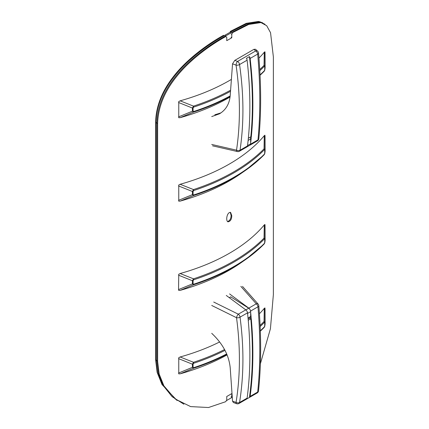 <?xml version="1.0" encoding="UTF-8"?>
<svg xmlns="http://www.w3.org/2000/svg" width="429" height="429" viewBox="0 0 429 429"><rect width="100%" height="100%" fill="white"/><g stroke="black" fill="none" stroke-linecap="round" stroke-linejoin="round"><path stroke-width="0.64" d="M155.931 122.807C156.306 106.462 162.693 90.68 175.091 75.466C188.272 58.907 209.02 43.962 224.222 35.714L223.525 35.307C208.199 43.71 187.339 58.859 174.19 75.654C162.167 90.675 155.979 106.204 155.625 122.26L155.625 359.867L157.127 372.34L162.028 384.566L157.432 372.887L155.931 360.414L155.931 122.807L155.625 122.26M177.134 400.568L162.028 384.566M229.944 32.325L230.539 31.258L231.247 31.66L247.131 23.568L259.368 21.627L262.789 22.893M259.368 21.627L258.408 21.45L246.257 23.338L230.539 31.258M232.153 397.281L231.703 397.554A180.636 104.29 0 0 1 226.335 400.675M231.151 31.607L230.207 32.17A179.22 103.469 180 0 1 225.112 35.108L224.131 35.655M183.912 404.225L172.115 396.686L163.031 385.339L158.371 373.589L156.842 361.02L156.842 123.413C157.239 106.826 163.787 90.83 176.48 75.434C189.747 58.955 210.462 44.123 225.6 35.977A180.636 104.29 0 0 0 231.703 32.448L247.908 24.131L260.36 22.142L264.972 24.239M229.301 297.683A181.488 104.783 0 0 0 230.786 296.814L230.786 296.879M231.773 215.669C231.692 219.348 230.421 221.396 227.955 221.831C225.477 220.876 226.968 211.856 230.614 212.43L231.773 215.669M227.617 221.562C229.933 220.592 231.086 218.49 231.07 215.267L230.244 212.291M193.071 191.377L193.683 190.546A1.421 0.574 -108.1 0 0 193.506 189.58L192.412 191.49L193.071 191.377L193.071 194.53L192.412 194.643L193.506 195.56A187.511 108.258 0 0 0 245.12 170.635L245.12 170.635A187.511 108.258 0 0 0 264.039 154.837A1.421 1.008 44.5 0 0 264.13 154.762A1.421 1.008 44.5 0 1 264.13 154.762A1.421 1.008 44.5 0 0 264.355 154.167A187.875 108.473 180 0 1 193.683 194.97A1.421 0.574 71.9 0 1 193.506 195.56L180.116 201.131L178.727 201.153M193.683 190.546A187.875 108.473 0 0 0 264.355 149.742A1.421 1.008 -135.5 0 0 264.039 148.858A187.511 108.258 180 0 1 193.506 189.58L180.116 184.282A181.488 104.783 0 0 0 264.275 135.693L264.8 135.371A181.488 104.783 0 0 0 264.924 135.226L264.897 149.641L264.039 148.858L264.275 135.693M264.355 149.742L264.704 150.021L264.897 149.641L264.897 152.794L264.355 154.167M264.2 154.681L264.768 153.609L265.106 151.308L264.773 153.587M193.683 194.97L193.071 194.53M264.731 153.721L264.13 154.762L245.12 170.635L240.492 173.847A181.488 104.783 180 0 1 180.116 201.131M179.011 201.126A181.488 104.783 180 0 1 178.764 201.196L178.764 184.969A181.488 104.783 0 0 0 179.022 184.899L180.116 184.282M264.843 135.205L265.025 136.009M193.071 107.926L193.683 107.089A1.421 0.574 -108.1 0 0 193.506 106.129L192.412 108.038L193.071 107.926L193.071 111.079L192.412 111.191L193.506 112.108A187.511 108.258 0 0 0 230.126 96.428M259.808 70.672A187.875 108.473 0 0 0 264.355 66.291A1.421 1.008 -135.5 0 0 264.039 65.406A187.511 108.258 180 0 1 259.743 69.557M264.355 66.291L264.704 66.57L264.897 66.189L264.039 65.406L264.275 52.241L264.8 51.92A181.488 104.783 -0 0 0 264.924 51.775L264.897 69.342L264.355 70.715A1.421 1.008 44.5 0 1 264.135 71.305A1.421 1.008 44.5 0 1 264.13 71.305A1.421 1.008 44.5 0 1 264.039 71.386A187.511 108.258 0 0 1 260.049 75.257L264.135 71.305L264.773 70.131L265.106 67.852L264.773 70.131M264.2 71.23L264.731 70.27M230.175 95.919A187.875 108.473 180 0 1 193.683 111.513A1.421 0.574 71.9 0 1 193.506 112.108L180.116 117.68L178.727 117.696M193.683 111.513L193.071 111.079M230.051 97.04A181.488 104.783 180 0 1 180.116 117.68M179.022 117.675A181.488 104.783 180 0 1 178.764 117.744L178.764 101.517A181.488 104.783 0 0 0 179.022 101.448L180.116 100.831L193.506 106.129A187.511 108.258 180 0 0 230.598 90.192M264.843 51.748L265.025 52.558M180.116 100.831A181.488 104.783 0 0 0 231.392 79.397M258.95 58.103A181.488 104.783 0 0 0 264.275 52.241M193.683 284.218L193.071 283.778L192.412 283.891L193.506 284.808A1.421 0.574 -108.1 0 0 193.683 284.218A187.875 108.473 180 0 0 264.355 243.415A1.421 1.008 44.5 0 1 264.135 244.004A1.421 1.008 44.5 0 1 264.13 244.01A1.421 1.008 44.5 0 1 264.039 244.085A187.511 108.258 0 0 1 245.12 259.883L264.135 244.004M193.071 283.778L193.071 280.625L192.412 280.738L192.412 283.891L178.544 289.591L178.764 274.217A181.488 104.783 0 0 0 179.022 274.147L180.116 273.53L193.506 278.829L192.412 280.738L178.544 275.187M193.071 280.625L193.683 279.794A1.421 0.574 -108.1 0 0 193.506 278.829A187.511 108.258 180 0 0 264.039 238.106A1.421 1.008 -135.5 0 1 264.355 238.991L264.704 239.269L264.897 238.889L264.039 238.106L264.275 224.941L264.8 224.619A181.488 104.783 0 0 0 264.924 224.474L264.897 242.042L264.355 243.415M264.2 243.929L264.768 242.857L265.106 240.556L265.025 225.182M180.116 290.379L193.506 284.808A187.511 108.258 0 0 0 245.12 259.883L240.492 263.095A181.488 104.783 180 0 1 180.116 290.379L178.727 290.401M179.011 290.374A181.488 104.783 180 0 1 178.764 290.444L178.544 289.591M180.116 273.53A181.488 104.783 0 0 0 264.275 224.941M264.843 224.453L265.025 225.257M227.091 354.885A181.488 104.783 180 0 1 180.116 373.836L179.022 373.825A181.488 104.783 180 0 1 178.764 373.895L178.764 357.668A181.488 104.783 0 0 0 179.022 357.598L180.116 356.982A181.488 104.783 0 0 0 219.659 341.956M259.427 313.765A181.488 104.783 0 0 0 264.275 308.392L264.8 308.076A181.488 104.783 0 0 0 264.924 307.925L264.897 322.34L264.039 321.562A187.511 108.258 180 0 1 260.092 325.386M264.843 307.904L265.025 308.708M232.143 32.186L232.754 32.529L231.773 34.277L231.773 37.752A181.488 104.783 180 0 1 226.753 40.653L226.753 37.173L225.128 36.234M231.07 396.659L231.773 397.066L231.773 393.586A181.488 104.783 0 0 1 226.753 396.487L226.753 399.962L225.729 401.683L208.532 407.518L190.637 406.606L175.322 399.067L163.905 385.875L159.17 374.056L157.625 361.39L157.625 123.783C158.028 107.1 164.634 91.012 177.434 75.531C190.487 59.368 210.762 44.718 225.729 36.583M231.773 397.066L232.271 397.351M232.754 32.529L248.686 24.453L260.939 22.576L266.688 25.713L270.549 32.706L273.375 56.955L273.375 294.562L270.426 328.727L260.382 363.754M193.683 367.669L193.071 367.235L192.412 367.342L193.506 368.264A1.421 0.574 -108.1 0 0 193.683 367.669A187.875 108.473 180 0 0 226.689 353.93M193.071 367.235L193.071 364.076L192.412 364.189L192.412 367.342L178.544 373.048M193.071 364.076L193.683 363.245A1.421 0.574 -108.1 0 0 193.506 362.285L192.412 364.189L178.544 358.639M260.146 326.517A187.875 108.473 0 0 0 264.355 322.442A1.421 1.008 -135.5 0 0 264.039 321.562L264.275 308.392M264.355 322.442L264.704 322.726L264.897 322.34L264.897 325.493L264.355 326.866A1.421 1.008 44.5 0 1 264.135 327.456A1.421 1.008 44.5 0 1 264.13 327.461A1.421 1.008 44.5 0 1 264.039 327.541A187.511 108.258 0 0 1 260.328 331.15L264.135 327.456L264.773 326.287L265.106 324.008L265.025 308.633M264.2 327.386L264.731 326.426M180.116 373.836L193.506 368.264A187.511 108.258 0 0 0 226.861 354.333M179.022 373.825L178.727 373.852M180.116 356.982L193.506 362.285A187.511 108.258 180 0 0 224.56 349.538M231.07 33.87L231.773 34.277M231.07 37.35L231.773 37.752M248.128 140.401L250.649 138.948A2.837 1.641 -120 0 0 250.182 137.194M250.649 138.948L250.649 143.801L247.635 145.538L247.635 144.809M247.635 145.538A2.837 1.641 60 0 1 247.083 146.815L250.059 145.099A2.837 1.641 -120 0 0 250.649 143.801M248.112 318.924L250.059 317.803A2.837 1.641 -120 0 0 250.649 316.5L248.026 318.012M247.635 314.119L247.635 313.39L250.649 311.647L250.649 316.5M230.732 296.847L248.734 308.231L245.833 309.904M250.649 311.647A2.837 1.641 -120 0 0 248.734 308.231M247.083 311.475A2.837 1.641 60 0 1 247.635 313.39M220.951 112.87L214.811 114.8M253.936 49.33L255.695 50.949A2.837 1.963 -47.4 0 1 257.614 51.18L255.539 49.265L253.936 49.33L234.76 60.398L232.534 63.846L230.212 95.463C229.477 103.829 225.89 109.953 219.455 113.824L211.722 116.586M258.816 138.69A2.837 1.893 -174.5 0 0 258.816 138.685A2.837 1.893 -174.5 0 1 258.816 138.685C261.341 112.489 261.245 83.934 258.521 53.019A2.837 1.335 174.9 0 1 257.679 54.081C260.403 85.065 260.505 113.664 257.979 139.875A2.837 1.641 60 0 1 257.411 140.878A2.837 2.837 0 0 0 258.816 138.69A2.837 1.893 -174.5 0 1 257.979 139.875L250.627 144.123M250.096 145.077A2.837 1.641 60 0 1 249.941 145.19A2.837 1.641 60 0 1 249.769 145.265M234.76 60.398L237.564 61.417A2.837 1.233 109.9 0 0 236.057 65.122A2.837 1.443 -8.3 0 0 239.548 64.548A2.837 1.641 -120 0 0 237.564 61.417L255.695 50.949A2.837 1.641 60 0 1 257.679 54.081L250.123 58.446A380.679 219.787 60 0 1 250.649 143.072M248.348 138.251L250.809 136.83A380.443 219.648 -120 0 0 249.437 56.623A2.837 1.641 60 0 1 250.123 58.446M239.457 151.244A2.837 1.641 -120 0 0 240.026 150.241A2.837 1.791 -171.5 0 1 236.529 150.171A2.837 1.443 103 0 0 237.398 151.55A2.837 2.837 0 0 0 239.457 151.244L246.927 146.927A2.837 1.641 -120 0 0 247.501 145.924A380.679 219.787 -120 0 0 247.109 60.183A2.837 1.641 -120 0 0 246.428 58.36L249.437 56.623M237.398 151.55L212.553 145.822M247.501 145.924L240.026 150.241C244.037 123.171 243.876 94.605 239.548 64.548L247.109 60.183M211.722 333.328C222.796 343.731 228.963 355.233 230.212 367.841L232.534 401.136L233.397 402.536L236.599 403.689A2.837 1.233 -70.1 0 1 236.057 402.413A2.837 1.802 9.2 0 0 239.548 402.499C243.876 375.589 244.037 347.141 240.026 317.16A2.837 1.641 -120 0 0 238.315 314.184A2.837 0.997 116.3 0 0 236.529 317.707A2.837 1.459 -7.7 0 0 240.026 317.16L247.501 312.843A2.837 1.641 -120 0 0 245.785 309.867L226.271 295.447M236.599 403.689A2.837 2.837 0 0 0 238.985 403.48A2.837 1.641 -120 0 0 239.548 402.499L247.109 398.133A380.679 219.787 -120 0 0 247.501 312.843M246.428 399.174A2.837 1.641 -120 0 0 246.541 399.115A2.837 1.641 -120 0 0 247.109 398.133M258.521 390.824A2.837 1.909 -174 0 1 258.515 390.846A2.837 1.909 -174 0 1 257.679 392.031A2.837 1.641 60 0 1 257.116 393.012L249.555 397.377A2.837 1.641 60 0 1 249.437 397.436L246.648 399.045M250.649 312.376A380.679 219.787 60 0 1 250.123 396.396A2.837 1.641 60 0 1 249.555 397.377M258.821 305.716A2.837 2.837 0 0 0 258.119 304.07L258.119 304.07A2.837 1.727 138.5 0 0 256.269 303.818A2.837 1.641 60 0 1 257.979 306.794A2.837 1.357 -4.7 0 0 258.821 305.716C261.341 336.497 261.24 364.87 258.515 390.846A2.837 1.909 -174 0 1 258.515 390.851A2.837 2.837 0 0 1 257.116 393.012M250.59 311.063L257.979 306.794C260.505 337.634 260.403 366.044 257.679 392.031L250.123 396.396M229.59 293.935L248.799 308.129A2.837 1.641 60 0 1 250.096 309.738M249.565 318.087L250.809 318.806L248.241 320.286M249.437 397.436A380.443 219.648 -120 0 0 250.809 318.806M155.931 360.414L155.625 359.867M156.842 361.02L156.403 360.242M156.403 122.63L156.842 123.413M225.6 35.977L225.112 35.108M230.207 32.17L231.703 32.448M264.704 150.021L264.704 153.18M178.544 185.939L192.412 191.49L192.412 194.643L178.544 200.343M193.683 107.089A187.875 108.473 0 0 0 230.518 91.307M264.704 66.57L264.704 69.723M264.355 70.715A187.875 108.473 180 0 1 260.033 74.893M178.544 102.488L192.412 108.038L192.412 111.191L178.544 116.892M193.683 279.794A187.875 108.473 0 0 0 264.355 238.991M264.704 239.269L264.704 242.428M265.025 239.666L264.773 242.835M193.683 363.245A187.875 108.473 0 0 0 225.005 350.37M264.704 322.726L264.704 325.879M264.355 326.866A187.875 108.473 180 0 1 260.317 330.786M265.025 323.117L264.773 326.287M157.314 123.236L157.625 123.783M157.625 361.39L157.314 360.843M232.534 63.846L236.057 65.122C240.358 94.954 240.513 123.3 236.529 150.171L211.722 144.45M211.722 305.464L236.529 317.707C240.513 347.463 240.358 375.697 236.057 402.413L232.534 401.136M245.785 309.867L238.315 314.184L213.717 302.043M240.846 286.379L256.269 303.818L248.799 308.129M163.031 385.339L162.591 384.561M260.36 22.142L258.987 21.884M265.025 135.934L265.106 151.308M265.025 52.483L265.106 67.852M264.731 242.97L264.13 244.01M163.905 385.875L163.594 385.328M260.939 22.576L259.985 22.394M249.941 145.19L257.411 140.878M258.521 53.014A2.837 2.837 0 0 0 257.614 51.18M246.541 399.115L238.985 403.48M242.508 286.422L258.119 304.07"/></g></svg>

